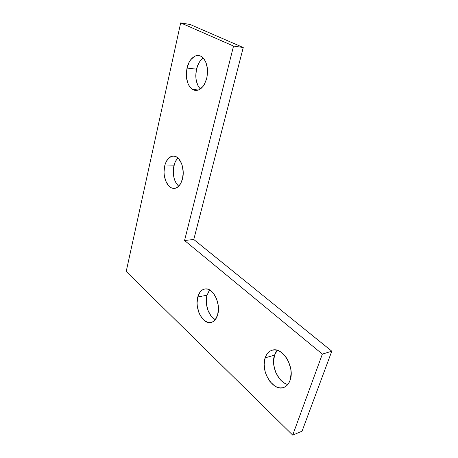 <?xml version="1.0" encoding="UTF-8"?>
<svg xmlns="http://www.w3.org/2000/svg" width="458" height="458" viewBox="0 0 458 458"><rect width="100%" height="100%" fill="white"/><g stroke="black" fill="none" stroke-linecap="round" stroke-linejoin="round"><path stroke-width="0.69" d="M286.708 384.153L284.092 382.877L281.601 380.97L279.323 378.508L275.722 372.32L273.798 365.226L273.552 361.665L274.554 355.139L265.165 357.841C266.533 353.822 268.835 351.292 272.069 350.255C282.351 346.225 295.29 367.242 290.051 380.346L288.746 383.14L287.006 385.361L284.905 386.93L282.529 387.789L279.97 387.915L277.33 387.302L274.72 385.997L269.957 381.543L266.356 375.257L265.159 371.707L264.174 364.454L265.165 357.841L266.367 355.087L267.993 352.837L269.985 351.183L272.275 350.193L274.783 349.912L277.411 350.364L280.056 351.532L282.62 353.381L285.002 355.849L287.097 358.843L288.826 362.249L290.893 369.732L291.151 373.505L290.051 380.346C288.861 383.649 287.006 385.917 284.492 387.142C273.815 392.901 260.012 371.278 265.165 357.841L274.554 355.139C270.672 365.547 278.166 382.51 287.807 384.48M214.825 319.415L211.006 315.917L208.092 310.656L206.501 304.427L206.455 298.135L207.022 295.244L197.804 296.939C199.287 291.889 201.915 289.21 205.676 288.901C213.52 288.071 221.1 304.175 217.642 314.875C216.228 319.432 213.863 321.997 210.56 322.581C202.373 324.201 194.444 307.856 197.804 296.939L207.022 295.244C204.457 303.791 208.688 316.495 215.289 319.673L213.646 321.287L211.779 322.289L209.764 322.644L207.674 322.352L203.615 319.907L200.198 315.379L198.886 312.533L197.301 306.23L197.072 302.99L197.804 296.939L200.003 292.164L201.572 290.498L203.375 289.399L205.35 288.918L207.428 289.084L209.529 289.897L211.567 291.328L213.462 293.332L216.525 298.731L218.214 305.263L218.449 308.623L217.642 314.875L215.289 319.673M182.524 178.78C180.452 185.896 177.074 189.051 172.397 188.232C166.391 186.841 162.39 175.128 164.662 165.973L173.874 165.859C172.345 174.544 173.954 181.345 178.7 186.263L176.101 183.091L174.904 180.658L174.011 177.91L173.233 171.876L173.376 168.807L174.704 163.14L175.843 160.741L177.956 158.039C176.049 159.871 174.687 162.481 173.874 165.859L164.662 165.973L165.481 163.22L168.006 158.794L171.395 156.367L173.256 156.041L175.139 156.338L176.971 157.254L178.677 158.76L181.448 163.306L182.393 166.162L183.217 172.494L182.524 178.78L180.441 184.013L177.309 187.396L175.506 188.227L173.639 188.433L171.773 188.026L169.987 187.019L168.338 185.456L165.71 180.944L164.25 175.162L164.033 172.059L164.662 165.973C166.752 158.411 170.33 155.228 175.385 156.424C181.105 158.233 184.866 169.844 182.524 178.78M198.904 87.238L197.593 84.856L196.007 79.005L195.778 75.747L196.505 69.158L187.024 68.087C189.045 58.475 196.436 52.67 201.909 56.895C206.942 61.481 208.562 68.591 206.776 78.232L204.445 84.301L202.814 86.711L198.955 89.831L196.877 90.438L194.816 90.369L192.841 89.648L189.435 86.385L188.129 83.974L186.538 78.055L186.309 74.757L187.024 68.087L189.206 62.116L190.757 59.677L194.513 56.363L196.579 55.63L198.669 55.561L200.696 56.174L202.585 57.445L204.257 59.334L205.642 61.773L207.331 67.887L207.571 71.316L206.776 78.232C203.547 88.348 198.806 92.098 192.555 89.482C187.156 85.194 185.313 78.06 187.024 68.087L196.505 69.158C194.89 77.591 196.179 84.209 200.375 89.012M233.546 46.063L180.681 22.9L126.202 271.485L292.702 435.1L322.358 354.108L184.557 240.49L233.546 46.063L180.681 22.9L190.19 24.514L243.25 47.523L190.19 24.514L180.681 22.9L126.202 271.485L292.702 435.1L302.04 431.224L331.798 351.2L193.78 239.494L243.25 47.523L233.546 46.063L243.25 47.523L193.78 239.494L331.798 351.2L302.04 431.224L292.702 435.1L322.358 354.108L331.798 351.2L322.358 354.108L184.557 240.49L193.78 239.494L184.557 240.49L233.546 46.063M196.505 69.158L198.703 63.267L200.272 60.862L203.232 58.074C200.026 60.301 197.782 63.994 196.505 69.158M209.678 289.977L207.022 295.244L209.243 290.527M277.267 350.318L274.554 355.139L275.762 352.414M210.56 322.581L211.527 322.369M172.397 188.232L175.929 188.089M192.555 89.482L198.549 90.003"/></g></svg>
